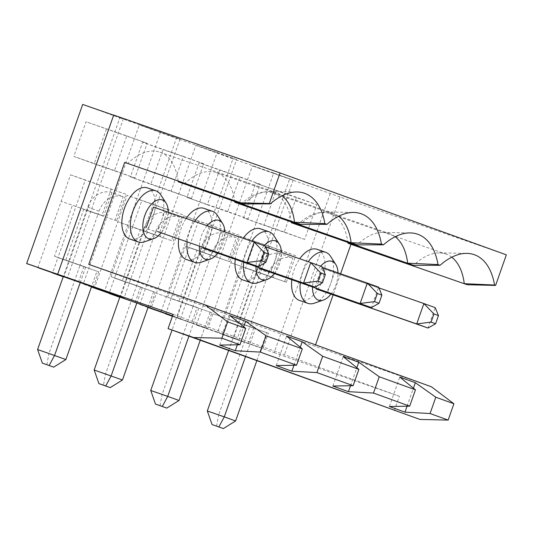 <?xml version="1.0" encoding="UTF-8"?>
<svg xmlns="http://www.w3.org/2000/svg" width="533" height="533" viewBox="0 0 533 533"><rect width="100%" height="100%" fill="white"/><g stroke="black" fill="none" stroke-linecap="round" stroke-linejoin="round"><path stroke-width="0.4" stroke-dasharray="2.67 2" d="M240.796 204.439A64.886 36.097 -70.8 0 1 273.043 193.113A64.886 36.097 -70.8 0 1 291.298 222.001M184.225 183.965A64.886 36.097 -70.8 0 1 216.471 172.639A64.886 36.097 -70.8 0 1 234.727 201.527M178.155 181.053A64.886 36.097 109.2 0 0 159.9 152.165A64.886 36.097 109.2 0 0 127.653 163.491M88.744 264.408L315.036 346.31L431.437 386.791M340.58 273.769L333.092 295.022M315.549 344.851L315.036 346.31M297.367 224.913A64.886 36.097 -70.8 0 1 329.614 213.586A64.886 36.097 -70.8 0 1 347.869 242.482M204.139 208.423A27.036 15.037 -70.8 0 1 209.329 238.951A27.036 15.037 -70.8 0 1 186.277 259.458M178.655 238.911A27.036 15.037 -70.8 0 1 186.164 218.463M129.706 238.984A27.036 15.037 109.2 0 0 152.758 218.477A27.036 15.037 109.2 0 0 147.568 187.949M260.71 228.897A27.036 15.037 -70.8 0 1 265.9 259.424A27.036 15.037 -70.8 0 1 242.848 279.932M235.233 259.391A27.036 15.037 -70.8 0 1 243.181 238.298M317.282 249.371A27.036 15.037 -70.8 0 1 322.472 279.898A27.036 15.037 -70.8 0 1 299.419 300.405M291.804 279.865A27.036 15.037 -70.8 0 1 299.753 258.772M350.501 385.732L356.844 367.723M332.832 386.032L343.199 356.59M394.36 410.537L399.384 396.272L283.949 356.124L339.987 196.983L506.35 254.847M236.366 237.685L225.046 233.587A21.626 17.975 -70.1 0 0 200.888 248.085L212.201 252.182A21.626 17.975 109.9 0 1 236.366 237.685L228.104 261.143L229.796 261.756L189.055 247.585L198.396 221.068L183.685 215.745L150.992 308.58M229.796 261.756L239.137 235.24L198.396 221.068M239.137 235.24L183.685 215.745M148.034 307.394L139.793 304.53L147.994 307.494M139.793 304.53L195.838 145.389L232.948 158.821L176.903 317.961L172.406 316.329M167.589 297.181L185.551 246.186L199.808 251.143L181.853 302.144L156.389 293.263L197.13 307.434L191.733 322.751L206.444 328.075L211.841 312.758L171.1 298.587L165.77 313.717M178.901 301.278L171.1 298.587L189.055 247.585L196.864 250.277L178.901 301.278L193.166 306.242L162.059 394.58L150.739 390.482M207.33 204.752L186.963 197.377L199.175 162.698L219.543 170.074L207.33 204.752L248.072 218.923L227.704 211.548L239.917 176.869L260.284 184.238L248.072 218.923M224.426 229.916L215.092 256.433L185.551 246.186M215.092 256.433L199.808 251.143L200.888 248.085M197.13 307.434L181.853 302.144L172.019 330.067M191.733 322.751L172.499 316.062M172.439 316.249L206.444 328.075M339.987 196.983L252.409 165.863L293.15 180.034L273.689 172.992L217.644 332.126L176.903 317.961M217.644 332.126L237.105 339.175L196.364 325.003L263.016 348.549L268.412 333.232L227.671 319.06L245.626 268.059L253.435 270.751L235.473 321.752L249.737 326.716L218.63 415.054L207.31 410.963M235.473 321.752L227.671 319.06L222.274 334.378L263.016 348.549M222.274 334.378L233.474 338.435L289.519 179.295M330.26 193.466L274.215 352.606L233.474 338.435M274.215 352.606L283.949 356.124M173.098 314.377L399.384 396.272M63.254 276.674L91.596 286.534L96.999 271.197L98.698 271.81L57.95 257.639L52.627 272.769M63.207 276.807L63.76 277.007L119.805 117.873L82.695 104.441M91.549 286.674L63.76 277.007M91.463 286.921L83.221 284.056L91.423 287.021M119.825 297.147L148.167 307.008M119.778 297.287L120.331 297.481L176.376 138.347L139.266 124.915L83.221 284.056M148.121 307.148L120.331 297.481M172.585 315.822L180.534 318.694L172.552 315.922M180.534 318.694L236.579 159.56L195.838 145.389M183.345 156.396L203.713 163.764L191.5 198.443L171.133 191.074L183.345 156.396L142.604 142.224L162.971 149.593L150.759 184.278L130.392 176.903L142.604 142.224M191.5 198.443L150.759 184.278M203.713 163.764L162.971 149.593M179.794 217.211L168.475 213.113A21.626 17.975 -70.1 0 0 144.316 227.611L155.629 231.702A21.626 17.975 109.9 0 1 179.794 217.211L171.533 240.669L154.557 234.767L136.595 285.768L155.27 292.284L114.528 278.113L132.484 227.111L140.292 229.803L122.33 280.804L114.528 278.113L109.198 293.243M171.533 240.669L132.484 227.111L141.825 200.595L127.114 195.271L94.421 288.106M171.133 191.074L130.392 176.903M322.358 267.433L378.623 287.16L371.441 307.561M160.02 405.726L162.059 394.58L179.028 400.483M264.075 245.7A20.547 11.433 109.2 0 0 257.959 256.413A20.547 11.433 109.2 0 0 255.987 266.607M274.282 273.769A20.547 11.433 109.2 0 0 281.424 252.395M277.953 252.149L270.771 272.55M259.658 267.886L266.64 248.052M212.201 252.182L193.166 306.242L211.841 312.758M198.829 308.047L188.922 336.183M144.643 241.769A27.036 15.037 109.2 0 0 161.219 221.515A27.036 15.037 109.2 0 0 160.913 194.998M236.579 159.56L217.118 152.518L161.073 311.652M225.046 233.587L216.784 257.046M243.714 262.343A27.036 15.037 -70.8 0 1 246.073 252.229A27.036 15.037 -70.8 0 1 251.669 241.249M274.055 235.946A27.036 15.037 -70.8 0 1 274.422 262.289A27.036 15.037 -70.8 0 1 257.785 282.717M227.704 211.548L186.963 197.377M260.284 184.238L219.543 170.074M239.917 176.869L199.175 162.698M395.18 236.739A64.886 36.097 109.2 0 0 389.323 233.554A64.886 36.097 109.2 0 0 382.867 232.421A64.886 36.097 109.2 0 0 357.077 244.88M210.142 312.145L200.235 340.281M273.689 172.992L232.948 158.821M217.118 152.518L176.376 138.347M119.805 117.873L180.007 139.086L139.266 124.915M113.702 115.088L123.436 118.612L113.662 115.208M123.436 118.612L67.391 277.746M62.201 275.867L67.418 277.68L62.201 275.867M265.787 246.959L322.052 266.687L314.87 287.087M338.608 216.265A64.886 36.097 109.2 0 0 332.752 213.08A64.886 36.097 109.2 0 0 326.296 211.947A64.886 36.097 109.2 0 0 300.505 224.406M155.629 231.702L154.557 234.767L140.292 229.803M168.475 213.113L160.213 236.572L143.237 230.669L125.282 281.671L111.017 276.707L128.979 225.706L117.78 221.788L160.213 236.572M144.316 227.611L143.237 230.669L128.979 225.706M111.017 276.707L142.258 287.573L125.282 281.671L119.892 296.968M96.999 271.197L80.023 265.287L48.909 353.632L37.596 349.535M65.759 260.331L80.023 265.287L97.985 214.293L83.721 209.329L65.759 260.331L57.95 257.639L85.253 180.121L70.543 174.797L37.85 267.633M142.258 287.573L136.861 302.891M173.225 241.282L182.566 214.759L167.855 209.436L158.521 235.959M153.571 291.671L148.174 306.988M122.457 380.009L94.168 370.009M122.33 280.804L136.595 285.768L105.487 374.106L103.449 385.246M46.877 364.772L48.909 353.632L65.885 359.535M258.298 266.613L265.481 246.213L164.81 211.201L157.628 231.602M203.086 247.412L210.069 227.578M221.382 231.675L214.199 252.076M207.064 225.732A20.547 11.433 109.2 0 0 201.381 235.932A20.547 11.433 109.2 0 0 199.409 246.133M217.711 253.295A20.547 11.433 109.2 0 0 224.853 231.922M168.295 212.247A20.547 11.433 -70.8 0 1 166.309 223.24A20.547 11.433 -70.8 0 1 161.139 232.821M164.81 211.201L153.497 207.104M187.143 241.869A27.036 15.037 -70.8 0 1 189.501 231.755A27.036 15.037 -70.8 0 1 194.652 221.415M217.484 215.472A27.036 15.037 -70.8 0 1 217.85 241.815A27.036 15.037 -70.8 0 1 201.214 262.243M180.007 139.086L123.962 298.22M182.566 214.759L141.825 200.595M167.855 209.436L127.114 195.271M293.93 365.258L300.272 347.25M276.261 365.558L286.627 336.116M140.559 286.961L135.162 302.278M160.546 132.044L104.501 291.178M149.873 307.601L155.27 292.284M111.903 192.64A21.626 17.975 -70.1 0 0 87.745 207.137L86.666 210.195L103.642 216.098L111.903 192.64L123.223 196.73L114.955 220.196L116.654 220.809L125.995 194.285L85.253 180.121M125.995 194.285L70.543 174.797M116.654 220.809L83.721 209.329M111.284 188.962L101.95 215.485L61.208 201.314L86.666 210.195L63.32 276.487M243.934 203.932A64.886 36.097 -70.8 0 1 269.725 191.474A64.886 36.097 -70.8 0 1 276.181 192.606A64.886 36.097 -70.8 0 1 282.03 195.784M106.4 129.119L94.188 163.804L73.82 156.429L86.033 121.751L147.141 143.29L134.929 177.969L114.562 170.6L126.774 135.922L86.033 121.751M237.358 344.784L243.701 326.769M87.745 207.137L99.058 211.228L97.985 214.293L114.955 220.196M219.689 345.084L230.056 315.643M114.562 170.6L73.82 156.429M126.774 135.922L147.141 143.29M134.929 177.969L94.188 163.804M99.058 211.228A21.626 17.975 109.9 0 1 123.223 196.73M93.302 287.127L98.698 271.81M54.446 256.233L85.686 267.1L54.446 256.233L72.408 205.232M83.987 266.487L78.591 281.804M85.686 267.1L80.29 282.417M101.95 215.485L103.642 216.098M286.368 282.23L295.708 255.713L254.967 241.542L245.626 268.059L286.368 282.23L267.699 275.714L249.737 326.716L266.713 332.619L256.806 360.754M284.675 281.617L292.937 258.159L281.617 254.061A21.626 17.975 -70.1 0 0 257.459 268.559L268.772 272.656L267.699 275.714L253.435 270.751M254.967 241.542L240.256 236.219L207.564 329.054M196.364 325.003L252.409 165.863M276.114 190.548L255.747 183.172L243.534 217.857L263.902 225.226L276.114 190.548L316.855 204.712L304.643 239.397L284.276 232.022L296.495 197.343L316.855 204.712M293.15 180.034L237.105 339.175M228.104 261.143L196.864 250.277M281.617 254.061L273.356 277.52L230.922 262.736L273.356 277.52M295.708 255.713L280.998 250.39L271.663 276.907M451.751 257.212A64.886 36.097 109.2 0 0 445.894 254.028A64.886 36.097 109.2 0 0 439.439 252.895A64.886 36.097 109.2 0 0 413.655 265.354M266.713 332.619L268.412 333.232M407.072 406.213L413.415 388.197M300.292 282.816A27.036 15.037 -70.8 0 1 302.644 272.703A27.036 15.037 -70.8 0 1 308.241 261.723M330.627 256.42A27.036 15.037 -70.8 0 1 330.993 282.763A27.036 15.037 -70.8 0 1 314.363 303.19M320.646 266.174A20.547 11.433 109.2 0 0 314.53 276.887A20.547 11.433 109.2 0 0 312.558 287.08M330.853 294.243A20.547 11.433 109.2 0 0 337.995 272.869M255.4 328.521L212.96 313.737L255.4 328.521L245.493 356.657M253.701 327.908L248.305 343.225M304.643 239.397L263.902 225.226M284.276 232.022L243.534 217.857M280.998 250.39L240.256 236.219M296.495 197.343L255.747 183.172M257.459 268.559L228.59 350.541M378.93 287.907L323.211 268.525L334.524 272.623L327.342 293.023M316.229 288.36L323.211 268.525M224.16 317.661L242.122 266.66M216.591 426.2L218.63 415.054L235.606 420.957M334.524 272.623L435.195 307.634L428.012 328.035M268.772 272.656A21.626 17.975 109.9 0 1 292.937 258.159M389.403 406.506L399.77 377.064M382.867 232.421L410.317 232.914M273.043 193.113L389.323 233.554M216.471 172.639L332.752 213.08M326.296 211.947L353.745 212.44M159.9 152.165L276.181 192.606M269.725 191.474L297.174 191.967M439.439 252.895L466.888 253.388M329.614 213.586L445.894 254.028"/><path stroke-width="0.8" d="M374.499 301.645L379.023 303.284L381.895 295.122L377.371 293.483L374.499 301.645L360.128 303.464L367.31 283.063L378.623 287.16L381.895 295.122M124.669 162.412L88.744 264.408L205.152 304.896L431.437 386.791L453.909 403.767L435.801 397.218L415.347 382.707L399.77 377.064L415.44 389.843L379.23 376.744L358.776 362.233L343.199 356.59L358.869 369.369L322.658 356.264L302.204 341.753L286.627 336.116L302.298 348.895L266.087 335.79L245.633 321.279L230.056 315.643L245.72 328.421L227.618 321.872L221.875 338.189L193.659 337.536L168.075 328.634L173.098 314.377L57.664 274.228L113.702 115.088L280.065 172.945L269.298 203.506L240.949 202.853L243.934 203.932L124.669 162.412L240.949 202.853M227.618 321.872L205.152 304.896M291.298 222.001A64.886 36.097 -70.8 0 1 291.398 222.754L413.655 265.354L440.045 265.307L437.986 264.561L407.678 263.195A64.886 36.097 109.2 0 0 395.18 236.739M234.727 201.527A64.886 36.097 -70.8 0 1 234.826 202.28L357.077 244.88L383.474 244.827A73.581 40.934 -70.8 0 1 410.317 232.914A73.581 40.934 -70.8 0 1 437.986 264.561M178.255 181.806L300.505 224.406L178.255 181.806A64.886 36.097 109.2 0 0 178.155 181.053M347.869 242.482A64.886 36.097 -70.8 0 1 347.969 243.228L350.954 244.307L340.58 273.769M333.092 295.022L315.549 344.851M199.409 246.133A20.547 11.433 109.2 0 0 210.288 259.105L201.214 262.243A27.036 15.037 -70.8 0 1 194.765 262.409L186.277 259.458A27.036 15.037 -70.8 0 1 178.655 238.911M186.164 218.463A27.036 15.037 -70.8 0 1 204.039 208.383A27.036 15.037 -70.8 0 1 204.139 208.423M147.568 187.949A27.036 15.037 109.2 0 0 147.468 187.909A27.036 15.037 109.2 0 0 124.382 208.51A27.036 15.037 109.2 0 0 129.706 238.984L138.194 241.935A27.036 15.037 109.2 0 0 144.643 241.769L153.717 238.631A20.547 11.433 -70.8 0 1 144.763 215.599A20.547 11.433 -70.8 0 1 166.076 203.086A20.547 11.433 -70.8 0 1 168.295 212.247M255.987 266.607A20.547 11.433 109.2 0 0 266.86 279.578L257.785 282.717A27.036 15.037 -70.8 0 1 251.336 282.883L242.848 279.932A27.036 15.037 -70.8 0 1 235.233 259.391M243.181 238.298A27.036 15.037 -70.8 0 1 260.61 228.864A27.036 15.037 -70.8 0 1 260.71 228.897M312.558 287.08A20.547 11.433 109.2 0 0 323.431 300.059L314.363 303.19A27.036 15.037 -70.8 0 1 307.907 303.357L299.419 300.405A27.036 15.037 -70.8 0 1 291.804 279.865M299.753 258.772A27.036 15.037 -70.8 0 1 317.182 249.337A27.036 15.037 -70.8 0 1 317.282 249.371M453.909 403.767L448.16 420.091L430.058 413.535L404.98 412.142L389.403 406.506L409.69 406.166L373.486 393.061L348.409 391.668L350.501 385.732M356.844 367.723L358.776 362.233M373.486 393.061L379.23 376.744M348.409 391.668L332.832 386.032L353.119 385.692L316.915 372.587L291.837 371.195L276.261 365.558L296.548 365.218L260.344 352.113L235.266 350.721L237.358 344.784M280.065 172.945L506.35 254.847L495.59 285.408L467.234 284.749L350.954 244.307M448.16 420.091L419.944 419.438L168.075 328.634M467.234 284.749L347.969 243.228M147.994 307.494L172.499 316.062M165.77 313.717L172.406 316.329M165.703 313.904L172.439 316.249M57.664 274.228L37.85 267.633L93.302 287.127L91.596 286.534L65.885 359.535L53.666 367.137L42.354 363.133L53.666 367.137M52.627 272.769L63.254 276.674M52.56 272.956L63.207 276.807M91.463 286.921L123.962 298.22L91.549 286.674M91.423 287.021L148.167 307.008M109.198 293.243L119.825 297.147M109.132 293.43L119.778 297.287M172.585 315.822L148.121 307.148M172.552 315.922L148.034 307.394M377.371 293.483L367.31 283.063L322.358 267.433M379.023 303.284L371.441 307.561L259.458 268.452L259.658 267.886M371.441 307.561L259.458 268.452M155.496 404.087L166.809 408.085L155.496 404.087L150.739 390.482L167.715 396.392L179.028 400.483L166.809 408.085M266.86 279.578A20.547 11.433 109.2 0 0 274.282 273.769M281.424 252.395A20.547 11.433 109.2 0 0 279.219 244.034A20.547 11.433 109.2 0 0 264.075 245.7M172.019 330.067L150.739 390.482M166.076 203.086L160.913 194.998A27.036 15.037 109.2 0 0 156.056 190.901A27.036 15.037 109.2 0 0 155.956 190.861A27.036 15.037 109.2 0 0 132.87 211.461A27.036 15.037 109.2 0 0 138.194 241.935M251.669 241.249A27.036 15.037 -70.8 0 1 269.098 231.815A27.036 15.037 -70.8 0 1 269.198 231.848A27.036 15.037 -70.8 0 1 274.055 235.946L279.219 244.034M251.336 282.883A27.036 15.037 -70.8 0 1 243.714 262.343M162.285 406.446L167.715 396.392L188.922 336.183M413.655 265.354L291.398 222.754M200.235 340.281L179.028 400.483M193.659 337.536L419.944 419.438M221.875 338.189L239.977 344.744L219.689 345.084L235.266 350.721M113.662 115.208L82.695 104.441L26.677 263.515L62.201 275.867L26.65 263.575M440.045 265.307A73.581 40.934 -70.8 0 1 466.888 253.388A73.581 40.934 -70.8 0 1 494.557 285.035L464.25 283.669A64.886 36.097 109.2 0 0 451.751 257.212M495.59 285.408L494.557 285.035M269.298 203.506L270.331 203.879L243.934 203.932M300.505 224.406L326.902 224.353L324.844 223.613A73.581 40.934 109.2 0 0 297.174 191.967A73.581 40.934 109.2 0 0 270.331 203.879M326.902 224.353A73.581 40.934 -70.8 0 1 353.745 212.44A73.581 40.934 -70.8 0 1 381.415 244.087L351.107 242.722A64.886 36.097 109.2 0 0 338.608 216.265M383.474 244.827L381.415 244.087M317.928 281.171L322.452 282.803L325.323 274.648L320.799 273.009L317.928 281.171L303.557 282.99L310.739 262.589L322.052 266.687L325.323 274.648M239.977 344.744L245.72 328.421M261.357 260.69L265.88 262.329L268.752 254.174L264.228 252.535L261.357 260.69L246.986 262.516L254.168 242.115L265.481 246.213L268.752 254.174M322.452 282.803L314.87 287.087L202.886 247.978L203.086 247.412M320.799 273.009L310.739 262.589L265.787 246.959M357.077 244.88L234.826 202.28M119.892 296.968L94.168 370.009L122.457 380.009L110.238 387.611L105.714 385.972L111.144 375.918L136.861 302.891M148.174 306.988L122.457 380.009M94.168 370.009L98.925 383.613L110.238 387.611M63.32 276.487L37.596 349.535L42.354 363.133M157.628 231.602L258.298 266.613L157.628 231.602M105.714 385.972L98.925 383.613M314.87 287.087L202.886 247.978M210.288 259.105A20.547 11.433 109.2 0 0 217.711 253.295M224.853 231.922A20.547 11.433 109.2 0 0 222.647 223.56A20.547 11.433 109.2 0 0 207.064 225.732M161.139 232.821A20.547 11.433 -70.8 0 1 153.717 238.631M264.228 252.535L254.168 242.115L153.497 207.104L146.309 227.504M194.652 221.415A27.036 15.037 -70.8 0 1 212.527 211.341A27.036 15.037 -70.8 0 1 212.627 211.374A27.036 15.037 -70.8 0 1 217.484 215.472L222.647 223.56M194.765 262.409A27.036 15.037 -70.8 0 1 187.143 241.869M291.837 371.195L293.93 365.258M300.272 347.25L302.204 341.753M296.548 365.218L302.298 348.895M316.915 372.587L322.658 356.264M324.844 223.613L294.536 222.248A64.886 36.097 -70.8 0 0 282.03 195.784M260.344 352.113L266.087 335.79M243.701 326.769L245.633 321.279M265.88 262.329L258.298 266.613M37.596 349.535L65.885 359.535M49.143 365.498L54.573 355.438L80.29 282.417M353.119 385.692L358.869 369.369M430.058 413.535L435.801 397.218M404.98 412.142L407.072 406.213M413.415 388.197L415.347 382.707M308.241 261.723A27.036 15.037 -70.8 0 1 325.67 252.289A27.036 15.037 -70.8 0 1 325.77 252.322A27.036 15.037 -70.8 0 1 330.627 256.42L335.79 264.508A20.547 11.433 109.2 0 0 320.646 266.174M307.907 303.357A27.036 15.037 -70.8 0 1 300.292 282.816M323.431 300.059A20.547 11.433 109.2 0 0 330.853 294.243M337.995 272.869A20.547 11.433 109.2 0 0 335.79 264.508M245.493 356.657L224.286 416.866L235.606 420.957L223.38 428.559L212.067 424.561L223.38 428.559M256.806 360.754L235.606 420.957M228.59 350.541L207.31 410.963L224.286 416.866L218.856 426.92M428.012 328.035L416.699 323.944L431.07 322.119L435.594 323.758L428.012 328.035L316.029 288.926L416.699 323.944L423.882 303.543L378.93 287.907M316.029 288.926L316.229 288.36M207.31 410.963L212.067 424.561M423.882 303.543L435.195 307.634L438.466 315.596L433.942 313.957L423.882 303.543M435.594 323.758L438.466 315.596M433.942 313.957L431.07 322.119M409.69 406.166L415.44 389.843M155.956 190.861L147.468 187.909M269.098 231.815L260.61 228.864M212.527 211.341L204.039 208.383M325.67 252.289L317.182 249.337"/></g></svg>
